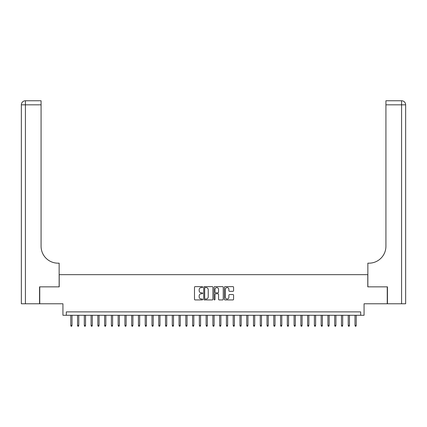 <?xml version="1.0" encoding="UTF-8"?>
<svg xmlns="http://www.w3.org/2000/svg" width="427" height="427" viewBox="0 0 427 427"><rect width="100%" height="100%" fill="white"/><g stroke="black" fill="none" stroke-linecap="round" stroke-linejoin="round"><path stroke-width="0.64" d="M202.676 287.104A0.464 0.464 0 0 0 202.206 286.64L195.15 286.64A0.662 0.662 0 0 0 194.488 287.307L194.488 299.263A0.662 0.662 0 0 0 195.15 299.925L202.206 299.925A0.464 0.464 0 0 0 202.676 299.46A0.464 0.464 0 0 0 202.206 298.996L201.293 298.996A2.124 2.124 0 0 1 199.169 296.872L199.169 295.874A2.124 2.124 0 0 1 201.293 293.749L202.206 293.749A0.464 0.464 0 0 0 202.676 293.285A0.464 0.464 0 0 0 202.206 292.821L201.293 292.821A2.124 2.124 0 0 1 199.169 290.691L199.169 289.698A2.124 2.124 0 0 1 201.293 287.568L202.206 287.568A0.464 0.464 0 0 0 202.676 287.104M232.912 291.326A0.662 0.662 0 0 0 233.574 290.659L233.574 287.307A0.662 0.662 0 0 0 232.912 286.64L225.072 286.64A0.662 0.662 0 0 0 224.41 287.307L224.41 299.263A0.662 0.662 0 0 0 225.072 299.925L232.912 299.925A0.662 0.662 0 0 0 233.574 299.263L233.574 295.212A0.662 0.662 0 0 0 232.912 294.545L229.555 294.545A0.662 0.662 0 0 0 228.893 295.212L228.893 297.219A1.777 1.777 0 0 1 227.116 298.996A1.777 1.777 0 0 1 225.339 297.219L225.339 289.346A1.777 1.777 0 0 1 227.116 287.568A1.777 1.777 0 0 1 228.893 289.346L228.893 290.659A0.662 0.662 0 0 0 229.555 291.326L232.912 291.326M360.682 315.275L364.066 315.275L364.066 303.773L387.246 303.773L387.246 286.853L367.786 286.853L367.786 274.673L59.214 274.673L59.214 286.853L39.754 286.853L39.754 303.773L62.934 303.773L62.934 315.275L360.682 315.275L360.682 311.891L66.318 311.891L66.318 315.275M212.918 287.307A0.662 0.662 0 0 0 212.256 286.64L204.416 286.64A0.662 0.662 0 0 0 203.754 287.307L203.754 299.263A0.662 0.662 0 0 0 204.416 299.925L212.256 299.925A0.662 0.662 0 0 0 212.918 299.263L212.918 287.307M214.744 286.64L222.584 286.64A0.662 0.662 0 0 1 223.246 287.307L223.246 299.263A0.662 0.662 0 0 1 222.584 299.925L219.227 299.925A0.662 0.662 0 0 1 218.565 299.263L218.565 294.411A0.662 0.662 0 0 0 217.898 293.749L215.678 293.749A0.662 0.662 0 0 0 215.011 294.411L215.011 299.46A0.464 0.464 0 0 1 214.546 299.925A0.464 0.464 0 0 1 214.082 299.46L214.082 287.307A0.662 0.662 0 0 1 214.744 286.64M205.147 287.568A0.464 0.464 0 0 0 204.682 288.038L204.682 298.532A0.464 0.464 0 0 0 205.147 298.996L206.113 298.996A2.124 2.124 0 0 0 208.237 296.872L208.237 289.698A2.124 2.124 0 0 0 206.113 287.568L205.147 287.568M218.565 289.383A1.777 1.777 0 0 0 216.788 287.606A1.777 1.777 0 0 0 215.011 289.383L215.011 292.153A0.662 0.662 0 0 0 215.678 292.821L217.898 292.821A0.662 0.662 0 0 0 218.565 292.153L218.565 289.383M72.003 325.358L71.731 326.239L71.053 326.239L70.781 325.358L72.003 325.358L72.003 315.275M70.781 325.358L70.781 315.275M39.551 286.853L59.145 286.853L59.145 263.171L57.992 263.171A16.92 16.92 0 0 1 41.077 246.251L41.077 104.823L25.412 104.823L25.412 303.773L39.551 303.773L39.551 286.853M25.412 303.773L21.35 303.773L21.35 104.823A4.062 4.062 0 0 1 25.412 100.761L41.077 100.761L41.077 104.823M21.35 263.171L21.35 104.823L25.412 104.823L25.412 100.761M57.992 263.171A16.92 16.92 0 0 1 41.077 246.251M387.449 286.853L367.855 286.853L367.855 263.171L369.008 263.171A16.92 16.92 0 0 0 385.923 246.251L385.923 100.761L401.588 100.761A4.062 4.062 0 0 1 405.65 104.823L405.65 303.773L387.449 303.773L387.449 286.853M369.008 263.171A16.92 16.92 0 0 0 385.923 246.251M78.771 325.358L78.499 326.239L77.821 326.239L77.549 325.358L78.771 325.358L78.771 315.275M77.549 325.358L77.549 315.275M85.533 325.358L85.267 326.239L84.589 326.239L84.316 325.358L85.533 325.358L85.533 315.275M84.316 325.358L84.316 315.275M92.301 325.358L92.029 326.239L91.357 326.239L91.084 325.358L92.301 325.358L92.301 315.275M91.084 325.358L91.084 315.275M99.069 325.358L98.797 326.239L98.125 326.239L97.852 325.358L99.069 325.358L99.069 315.275M97.852 325.358L97.852 315.275M105.837 325.358L105.565 326.239L104.887 326.239L104.62 325.358L105.837 325.358L105.837 315.275M104.62 325.358L104.62 315.275M112.605 325.358L112.333 326.239L111.655 326.239L111.383 325.358L112.605 325.358L112.605 315.275M111.383 325.358L111.383 315.275M119.373 325.358L119.101 326.239L118.423 326.239L118.151 325.358L119.373 325.358L119.373 315.275M118.151 325.358L118.151 315.275M126.136 325.358L125.869 326.239L125.191 326.239L124.919 325.358L126.136 325.358L126.136 315.275M124.919 325.358L124.919 315.275M132.904 325.358L132.632 326.239L131.959 326.239L131.687 325.358L132.904 325.358L132.904 315.275M131.687 325.358L131.687 315.275M139.672 325.358L139.399 326.239L138.722 326.239L138.455 325.358L139.672 325.358L139.672 315.275M138.455 325.358L138.455 315.275M146.44 325.358L146.167 326.239L145.49 326.239L145.223 325.358L146.44 325.358L146.44 315.275M145.223 325.358L145.223 315.275M153.208 325.358L152.935 326.239L152.258 326.239L151.985 325.358L153.208 325.358L153.208 315.275M151.985 325.358L151.985 315.275M159.97 325.358L159.703 326.239L159.025 326.239L158.753 325.358L159.97 325.358L159.97 315.275M158.753 325.358L158.753 315.275M166.738 325.358L166.471 326.239L165.793 326.239L165.521 325.358L166.738 325.358L166.738 315.275M165.521 325.358L165.521 315.275M173.506 325.358L173.234 326.239L172.561 326.239L172.289 325.358L173.506 325.358L173.506 315.275M172.289 325.358L172.289 315.275M180.274 325.358L180.002 326.239L179.324 326.239L179.057 325.358L180.274 325.358L180.274 315.275M179.057 325.358L179.057 315.275M187.042 325.358L186.77 326.239L186.092 326.239L185.825 325.358L187.042 325.358L187.042 315.275M185.825 325.358L185.825 315.275M193.81 325.358L193.538 326.239L192.86 326.239L192.588 325.358L193.81 325.358L193.81 315.275M192.588 325.358L192.588 315.275M200.573 325.358L200.306 326.239L199.628 326.239L199.356 325.358L200.573 325.358L200.573 315.275M199.356 325.358L199.356 315.275M207.341 325.358L207.074 326.239L206.396 326.239L206.124 325.358L207.341 325.358L207.341 315.275M206.124 325.358L206.124 315.275M214.108 325.358L213.836 326.239L213.164 326.239L212.892 325.358L214.108 325.358L214.108 315.275M212.892 325.358L212.892 315.275M220.876 325.358L220.604 326.239L219.926 326.239L219.659 325.358L220.876 325.358L220.876 315.275M219.659 325.358L219.659 315.275M227.644 325.358L227.372 326.239L226.694 326.239L226.427 325.358L227.644 325.358L227.644 315.275M226.427 325.358L226.427 315.275M234.412 325.358L234.14 326.239L233.462 326.239L233.19 325.358L234.412 325.358L234.412 315.275M233.19 325.358L233.19 315.275M241.175 325.358L240.908 326.239L240.23 326.239L239.958 325.358L241.175 325.358L241.175 315.275M239.958 325.358L239.958 315.275M247.943 325.358L247.676 326.239L246.998 326.239L246.726 325.358L247.943 325.358L247.943 315.275M246.726 325.358L246.726 315.275M254.711 325.358L254.439 326.239L253.766 326.239L253.494 325.358L254.711 325.358L254.711 315.275M253.494 325.358L253.494 315.275M261.479 325.358L261.207 326.239L260.529 326.239L260.262 325.358L261.479 325.358L261.479 315.275M260.262 325.358L260.262 315.275M268.247 325.358L267.975 326.239L267.297 326.239L267.03 325.358L268.247 325.358L268.247 315.275M267.03 325.358L267.03 315.275M275.015 325.358L274.742 326.239L274.065 326.239L273.792 325.358L275.015 325.358L275.015 315.275M273.792 325.358L273.792 315.275M281.777 325.358L281.51 326.239L280.833 326.239L280.56 325.358L281.777 325.358L281.777 315.275M280.56 325.358L280.56 315.275M288.545 325.358L288.278 326.239L287.601 326.239L287.328 325.358L288.545 325.358L288.545 315.275M287.328 325.358L287.328 315.275M295.313 325.358L295.041 326.239L294.368 326.239L294.096 325.358L295.313 325.358L295.313 315.275M294.096 325.358L294.096 315.275M302.081 325.358L301.809 326.239L301.131 326.239L300.864 325.358L302.081 325.358L302.081 315.275M300.864 325.358L300.864 315.275M308.849 325.358L308.577 326.239L307.899 326.239L307.627 325.358L308.849 325.358L308.849 315.275M307.627 325.358L307.627 315.275M315.617 325.358L315.345 326.239L314.667 326.239L314.395 325.358L315.617 325.358L315.617 315.275M314.395 325.358L314.395 315.275M322.38 325.358L322.113 326.239L321.435 326.239L321.163 325.358L322.38 325.358L322.38 315.275M321.163 325.358L321.163 315.275M329.148 325.358L328.875 326.239L328.203 326.239L327.931 325.358L329.148 325.358L329.148 315.275M327.931 325.358L327.931 315.275M335.916 325.358L335.643 326.239L334.971 326.239L334.699 325.358L335.916 325.358L335.916 315.275M334.699 325.358L334.699 315.275M342.684 325.358L342.411 326.239L341.733 326.239L341.467 325.358L342.684 325.358L342.684 315.275M341.467 325.358L341.467 315.275M349.451 325.358L349.179 326.239L348.501 326.239L348.229 325.358L349.451 325.358L349.451 315.275M348.229 325.358L348.229 315.275M356.219 325.358L355.947 326.239L355.269 326.239L354.997 325.358L356.219 325.358L356.219 315.275M354.997 325.358L354.997 315.275M401.588 303.773L401.588 104.823L385.923 104.823M401.588 100.761L401.588 104.823L405.65 104.823"/></g></svg>
